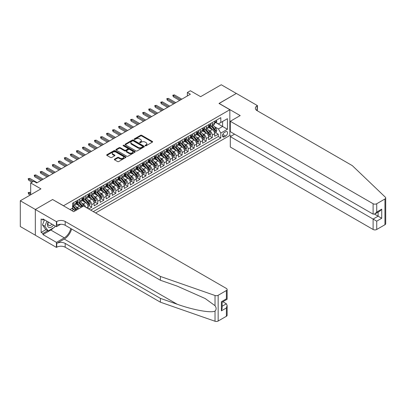 <?xml version="1.0" encoding="UTF-8"?>
<svg xmlns="http://www.w3.org/2000/svg" width="406" height="406" viewBox="0 0 406 406"><rect width="100%" height="100%" fill="white"/><g stroke="black" fill="none" stroke-linecap="round" stroke-linejoin="round"><path stroke-width="0.61" d="M145.262 145.769A0.584 0.34 0 0 0 146.089 145.769L152.372 142.141A0.837 0.482 0 0 0 152.62 141.795A0.837 0.482 0 0 0 152.372 141.455L141.73 135.31A0.837 0.482 0 0 0 140.547 135.31L134.259 138.938A0.584 0.34 0 0 0 135.086 139.415L135.903 138.943A2.675 1.548 0 0 1 139.689 138.943L140.572 139.456A2.675 1.548 0 0 1 141.359 140.552A2.675 1.548 0 0 1 140.572 141.643L139.76 142.115A0.584 0.34 0 0 0 140.588 142.592L141.405 142.12A2.675 1.548 0 0 1 145.186 142.12L146.074 142.633A2.675 1.548 0 0 1 146.86 143.724A2.675 1.548 0 0 1 146.074 144.82L145.262 145.287A0.584 0.34 0 0 0 145.262 145.769L145.262 145.287M114.578 159.147A0.837 0.482 0 0 0 114.335 159.487A0.837 0.482 0 0 0 114.578 159.827L117.567 161.552A0.837 0.482 0 0 0 118.75 161.552L125.728 157.523A0.837 0.482 0 0 0 125.972 157.183A0.837 0.482 0 0 0 125.728 156.838L115.081 150.692A0.837 0.482 0 0 0 113.898 150.692L106.92 154.722A0.837 0.482 0 0 0 106.676 155.062A0.837 0.482 0 0 0 106.92 155.407L110.528 157.487A0.837 0.482 0 0 0 111.711 157.487L114.695 155.762A0.837 0.482 0 0 0 114.944 155.422A0.837 0.482 0 0 0 114.695 155.082L112.909 154.047A2.238 1.294 0 0 1 112.254 153.133A2.238 1.294 0 0 1 113.634 151.94A2.238 1.294 0 0 1 116.07 152.22L123.084 156.269A2.238 1.294 0 0 1 123.739 157.183A2.238 1.294 0 0 1 122.358 158.376A2.238 1.294 0 0 1 119.917 158.096L118.75 157.421A0.837 0.482 0 0 0 117.567 157.421L114.578 159.147L114.578 159.827M52.689 199.574L63.534 205.735L229.847 109.716L219.001 103.454L236.322 93.451L221.26 84.752L200.62 96.669L190.378 90.756L187.364 92.492L190.378 94.233L36.723 182.949L33.708 181.208L30.694 182.949L30.694 194.773M52.689 199.473L35.363 209.476L20.3 200.777L40.94 188.861L30.694 182.949M135.959 150.93A0.837 0.482 0 0 0 137.142 150.93L144.125 146.901A0.837 0.482 0 0 0 144.369 146.561A0.837 0.482 0 0 0 144.125 146.221L133.478 140.075A0.837 0.482 0 0 0 132.295 140.075L125.317 144.105A0.837 0.482 0 0 0 125.068 144.445A0.837 0.482 0 0 0 125.317 144.785L135.959 150.93M123.51 145.891A0.584 0.34 0 0 1 124.104 145.977L134.914 152.22L127.946 156.244A0.837 0.482 0 0 1 126.763 156.244L116.116 150.093L119.105 148.383L119.105 147.688L116.116 149.413A0.837 0.482 0 0 0 115.872 149.753A0.837 0.482 0 0 0 116.116 150.093L116.116 149.413M119.105 148.383A0.837 0.482 0 0 1 120.288 148.383L120.288 147.688A0.837 0.482 0 0 0 119.105 147.688M120.288 147.688L124.606 150.179A0.837 0.482 0 0 0 125.789 150.179L127.768 149.038A0.837 0.482 0 0 0 128.012 148.697A0.837 0.482 0 0 0 127.768 148.352L123.272 145.759A0.584 0.34 0 0 1 124.104 145.282L134.924 151.529A0.837 0.482 0 0 1 135.173 151.869A0.837 0.482 0 0 1 134.924 152.214L134.924 151.529M35.332 235.201L20.3 226.523L20.3 200.777M88.721 208.968L91.736 207.233L88.995 205.649M87.813 199.64L89.325 200.518A3.41 1.969 60 0 1 91.736 204.69L94.146 203.299L94.146 205.837L97.76 203.751L95.019 202.168M93.837 196.164L95.349 197.037A3.41 1.969 60 0 1 97.76 201.214L100.17 199.818L100.17 202.361L103.789 200.275L101.043 198.691M99.866 192.683L101.378 193.555A3.41 1.969 60 0 1 103.789 197.732L106.199 196.342L106.199 198.879L109.813 196.793L107.072 195.21M105.89 189.206L107.402 190.079A3.41 1.969 60 0 1 109.813 194.256L112.223 192.86L112.223 195.403L115.837 193.317L113.096 191.733M111.914 185.725L113.426 186.598A3.41 1.969 60 0 1 115.837 190.774L118.247 189.384L118.247 191.921L121.866 189.835L119.125 188.252M117.943 182.248L119.455 183.121A3.41 1.969 60 0 1 121.866 187.298L124.277 185.902L124.277 188.445L127.89 186.359L125.149 184.776M123.967 178.767L125.479 179.64A3.41 1.969 60 0 1 127.89 183.816L130.301 182.426L130.301 184.963L133.914 182.878L131.174 181.294M129.991 175.29L131.508 176.163A3.41 1.969 60 0 1 133.914 180.34L136.325 178.945L136.325 181.487L139.943 179.396L137.203 177.818M136.02 171.809L137.532 172.682A3.41 1.969 60 0 1 139.943 176.859L142.354 175.468L142.354 178.006L145.967 175.92L143.227 174.336M142.044 168.333L143.557 169.206A3.41 1.969 60 0 1 145.967 173.382L148.378 171.987L148.378 174.529L151.996 172.438L149.251 170.86M148.068 164.851L149.586 165.724A3.41 1.969 60 0 1 151.996 169.901L154.402 168.51L154.402 171.048L158.02 168.962L155.28 167.379M154.097 161.375L155.61 162.248A3.41 1.969 60 0 1 158.02 166.424L160.431 165.029L160.431 167.571L164.044 165.481L161.304 163.902M160.121 157.893L161.634 158.766A3.41 1.969 60 0 1 164.044 162.943L166.455 161.552L166.455 164.09L170.073 162.004L167.328 160.421M166.15 154.417L167.663 155.29A3.41 1.969 60 0 1 170.073 159.467L172.484 158.071L172.484 160.614L176.097 158.523L173.357 156.944M172.174 150.936L173.687 151.808A3.41 1.969 60 0 1 176.097 155.985L178.508 154.595L178.508 157.132L182.121 155.046L179.381 153.463M178.198 147.459L179.711 148.332A3.41 1.969 60 0 1 182.121 152.504L184.532 151.113L184.532 153.656L188.151 151.565L185.405 149.981M184.228 143.978L185.74 144.851A3.41 1.969 60 0 1 188.151 149.027L190.561 147.637L190.561 150.174L194.175 148.088L191.434 146.505M190.252 140.501L191.764 141.374A3.41 1.969 60 0 1 194.175 145.546L196.585 144.155L196.585 146.698L200.199 144.607L197.458 143.024M196.276 137.02L197.788 137.893A3.41 1.969 60 0 1 200.199 142.07L202.609 140.679L202.609 143.216L206.228 141.131L203.482 139.547M202.305 133.544L203.817 134.416A3.41 1.969 60 0 1 206.228 138.588L208.638 137.198L208.638 139.74L212.252 137.649L212.252 135.112A3.41 1.969 -120 0 0 209.841 130.935L208.329 130.062M209.511 136.066L212.252 137.649M75.069 210.902A3.41 1.969 -120 0 0 73.659 209.562L71.852 208.517M81.093 207.425A3.41 1.969 -120 0 0 79.683 206.081L75.958 203.929M78.683 208.816A3.41 1.969 60 0 0 77.272 207.476L75.76 206.598M88.122 208.623L88.122 206.776A3.41 1.969 -120 0 0 85.712 202.604L81.982 200.452M85.57 207.146A3.41 1.969 60 0 0 83.301 203.995L81.789 203.122M94.146 203.299A3.41 1.969 -120 0 0 91.736 199.123L88.011 196.971M100.17 199.818A3.41 1.969 -120 0 0 97.76 195.646L94.035 193.495M106.199 196.342A3.41 1.969 -120 0 0 103.789 192.165L100.059 190.013M112.223 192.86A3.41 1.969 -120 0 0 109.813 188.688L106.088 186.537M118.247 189.384A3.41 1.969 -120 0 0 115.837 185.207L112.112 183.055M124.277 185.902A3.41 1.969 -120 0 0 121.866 181.731L118.136 179.579M130.301 182.426A3.41 1.969 -120 0 0 127.89 178.249L124.165 176.097M136.325 178.945A3.41 1.969 -120 0 0 133.914 174.773L130.189 172.621M142.354 175.468A3.41 1.969 -120 0 0 139.943 171.291L136.218 169.14M148.378 171.987A3.41 1.969 -120 0 0 145.967 167.815L142.242 165.663M154.402 168.51A3.41 1.969 -120 0 0 151.996 164.334L148.266 162.182M160.431 165.029A3.41 1.969 -120 0 0 158.02 160.857L154.295 158.705M166.455 161.552A3.41 1.969 -120 0 0 164.044 157.376L160.319 155.224M172.484 158.071A3.41 1.969 -120 0 0 170.073 153.899L166.343 151.748M178.508 154.595A3.41 1.969 -120 0 0 176.097 150.418L172.372 148.266M184.532 151.113A3.41 1.969 -120 0 0 182.121 146.942L178.396 144.79M190.561 147.637A3.41 1.969 -120 0 0 188.151 143.46L184.42 141.308M196.585 144.155A3.41 1.969 -120 0 0 194.175 139.984L190.45 137.832M202.609 140.679A3.41 1.969 -120 0 0 200.199 136.502L196.474 134.35M208.638 137.198A3.41 1.969 -120 0 0 206.228 133.026L202.498 130.874M225.69 131.737L224.366 132.503A2.644 1.528 120 0 0 222.64 134.833A2.644 1.528 120 0 0 223.041 136.949A2.644 1.528 120 0 0 224.366 136.817L225.69 136.051A2.644 1.528 120 0 0 227.416 133.721A2.644 1.528 120 0 0 227.01 131.605A2.644 1.528 120 0 0 225.69 131.737M95.623 212.952L229.847 135.462L229.847 109.716M93.273 211.597L220.808 137.964L220.808 133.092L218.398 128.92L214.353 126.586M70.015 209.577L72.572 208.1L72.572 203.228L220.808 117.649L220.808 122.516L227.436 118.689L227.436 129.265L220.808 133.092M77.241 202.447L77.272 202.462A3.41 1.969 60 0 0 78.977 202.635L81.388 201.239A3.41 1.969 -120 0 0 82.093 199.681L82.093 197.732M83.271 198.965L83.301 198.986A3.41 1.969 60 0 0 85.006 199.153L87.417 197.763A3.41 1.969 -120 0 0 88.122 196.2L88.122 194.256M89.295 195.489L89.325 195.504A3.41 1.969 60 0 0 91.03 195.677L93.441 194.281A3.41 1.969 -120 0 0 94.146 192.723L94.146 190.774M95.319 192.008L95.349 192.028A3.41 1.969 60 0 0 97.054 192.195L99.465 190.805A3.41 1.969 -120 0 0 100.17 189.242L100.17 187.298M101.348 188.531L101.378 188.546A3.41 1.969 60 0 0 103.083 188.719L105.494 187.323A3.41 1.969 -120 0 0 106.199 185.765L106.199 183.816M107.372 185.05L107.402 185.07A3.41 1.969 60 0 0 109.107 185.237L111.518 183.847A3.41 1.969 -120 0 0 112.223 182.284L112.223 180.34M113.396 181.573L113.426 181.589A3.41 1.969 60 0 0 115.131 181.761L117.542 180.365A3.41 1.969 -120 0 0 118.247 178.807L118.247 176.859M119.425 178.092L119.455 178.112A3.41 1.969 60 0 0 121.161 178.28L123.571 176.889A3.41 1.969 -120 0 0 124.277 175.326L124.277 173.377M125.449 174.616L125.479 174.631A3.41 1.969 60 0 0 127.185 174.803L129.595 173.408A3.41 1.969 -120 0 0 130.301 171.85L130.301 169.901M131.473 171.134L131.508 171.154A3.41 1.969 60 0 0 133.209 171.322L135.619 169.931A3.41 1.969 -120 0 0 136.325 168.368L136.325 166.419M137.502 167.658L137.532 167.673A3.41 1.969 60 0 0 139.238 167.845L141.648 166.45A3.41 1.969 -120 0 0 142.354 164.892L142.354 162.943M143.526 164.176L143.557 164.197A3.41 1.969 60 0 0 145.262 164.364L147.672 162.973A3.41 1.969 -120 0 0 148.378 161.41L148.378 159.462M149.55 160.7L149.586 160.715A3.41 1.969 60 0 0 151.286 160.888L153.696 159.492A3.41 1.969 -120 0 0 154.402 157.934L154.402 155.985M155.579 157.218L155.61 157.239A3.41 1.969 60 0 0 157.315 157.406L159.725 156.016A3.41 1.969 -120 0 0 160.431 154.453L160.431 152.504M161.603 153.742L161.634 153.757A3.41 1.969 60 0 0 163.339 153.93L165.749 152.534A3.41 1.969 -120 0 0 166.455 150.976L166.455 149.027M167.627 150.261L167.663 150.281A3.41 1.969 60 0 0 169.363 150.448L171.774 149.058A3.41 1.969 -120 0 0 172.484 147.495L172.484 145.546M173.656 146.784L173.687 146.799A3.41 1.969 60 0 0 175.392 146.967L177.803 145.576A3.41 1.969 -120 0 0 178.508 144.018L178.508 142.07M179.68 143.303L179.711 143.323A3.41 1.969 60 0 0 181.416 143.491L183.827 142.1A3.41 1.969 -120 0 0 184.532 140.537L184.532 138.588M185.704 139.826L185.74 139.842A3.41 1.969 60 0 0 187.445 140.009L189.851 138.619A3.41 1.969 -120 0 0 190.561 137.061L190.561 135.112M191.733 136.345L191.764 136.365A3.41 1.969 60 0 0 193.469 136.533L195.88 135.142A3.41 1.969 -120 0 0 196.585 133.579L196.585 131.63M197.758 132.869L197.788 132.884A3.41 1.969 60 0 0 199.493 133.051L201.904 131.661A3.41 1.969 -120 0 0 202.609 130.103L202.609 128.154M203.787 129.387L203.817 129.407A3.41 1.969 60 0 0 205.522 129.575L207.928 128.184A3.41 1.969 -120 0 0 208.638 126.621L208.638 124.672M90.741 210.135L218.276 136.502L218.276 134.173L214.662 136.259L214.662 133.721A3.41 1.969 -120 0 0 212.252 129.544L208.527 127.393M209.811 125.911L209.841 125.926A3.41 1.969 -120 0 0 211.546 126.093A3.41 1.969 -120 0 0 212.252 124.535L212.252 122.587M211.546 126.093L213.957 124.703A3.41 1.969 -120 0 0 214.662 123.145L214.662 121.196M73.659 202.604L73.659 204.553A3.41 1.969 60 0 1 72.953 206.111A3.41 1.969 60 0 1 72.572 206.248M72.953 206.111L75.364 204.72A3.41 1.969 -120 0 0 76.069 203.157L76.069 201.214M79.683 199.123L79.683 201.071A3.41 1.969 60 0 1 78.977 202.635M85.712 195.646L85.712 197.595A3.41 1.969 60 0 1 85.006 199.153M91.736 192.165L91.736 194.114A3.41 1.969 60 0 1 91.03 195.677M97.76 188.688L97.76 190.637A3.41 1.969 60 0 1 97.054 192.195M103.789 185.207L103.789 187.156A3.41 1.969 60 0 1 103.083 188.719M109.813 181.731L109.813 183.679A3.41 1.969 60 0 1 109.107 185.237M115.837 178.249L115.837 180.198A3.41 1.969 60 0 1 115.131 181.761M121.866 174.773L121.866 176.722A3.41 1.969 60 0 1 121.161 178.28M127.89 171.291L127.89 173.24A3.41 1.969 60 0 1 127.185 174.803M133.914 167.815L133.914 169.764A3.41 1.969 60 0 1 133.209 171.322M139.943 164.334L139.943 166.282A3.41 1.969 60 0 1 139.238 167.845M145.967 160.857L145.967 162.806A3.41 1.969 60 0 1 145.262 164.364M151.996 157.376L151.996 159.325A3.41 1.969 60 0 1 151.286 160.888M158.02 153.899L158.02 155.848A3.41 1.969 60 0 1 157.315 157.406M164.044 150.418L164.044 152.367A3.41 1.969 60 0 1 163.339 153.93M170.073 146.942L170.073 148.89A3.41 1.969 60 0 1 169.363 150.448M176.097 143.46L176.097 145.409A3.41 1.969 60 0 1 175.392 146.967M182.121 139.984L182.121 141.933A3.41 1.969 60 0 1 181.416 143.491M188.151 136.502L188.151 138.451A3.41 1.969 60 0 1 187.445 140.009M194.175 133.026L194.175 134.97A3.41 1.969 60 0 1 193.469 136.533M200.199 129.544L200.199 131.493A3.41 1.969 60 0 1 199.493 133.051M206.228 126.068L206.228 128.012A3.41 1.969 60 0 1 205.522 129.575M206.228 138.588L206.228 141.131M200.199 142.07L200.199 144.607M194.175 145.546L194.175 148.088M188.151 149.027L188.151 151.565M182.121 152.504L182.121 155.046M176.097 155.985L176.097 158.523M170.073 159.467L170.073 162.004M164.044 162.943L164.044 165.481M158.02 166.424L158.02 168.962M151.996 169.901L151.996 172.438M145.967 173.382L145.967 175.92M139.943 176.859L139.943 179.396M133.914 180.34L133.914 182.878M127.89 183.816L127.89 186.359M121.866 187.298L121.866 189.835M115.837 190.774L115.837 193.317M109.813 194.256L109.813 196.793M103.789 197.732L103.789 200.275M97.76 201.214L97.76 203.751M91.736 204.69L91.736 207.233M218.398 128.92L222.615 126.484L222.615 121.475L227.436 118.689M215.713 122.5L227.436 129.265M215.835 122.429L218.398 123.911L220.808 122.516M187.364 92.492L187.364 95.973M215.535 132.589L218.276 134.173M218.276 136.502L220.808 137.964M145.495 145.85L146.074 145.515A2.675 1.548 0 0 0 146.86 144.424L146.86 143.724M141.359 140.552L141.359 141.247A2.675 1.548 0 0 1 140.572 142.339L139.994 142.673M152.362 142.146L141.73 136.005A0.837 0.482 0 0 0 140.547 136.005L134.493 139.497M144.11 146.911L133.478 140.77A0.837 0.482 0 0 0 132.295 140.77L125.327 144.79L125.317 144.105M142.643 146.799A0.584 0.34 0 0 0 142.643 146.322L133.3 140.928A0.584 0.34 0 0 0 132.473 140.928L131.615 141.42A2.675 1.548 0 0 0 130.828 142.516A2.675 1.548 0 0 0 131.615 143.607L137.999 147.297A2.675 1.548 0 0 0 141.785 147.297L142.643 146.799L142.643 147.495A0.584 0.34 0 0 0 142.816 147.256L142.816 146.561M130.828 142.516L130.828 143.211A2.675 1.548 0 0 0 131.615 144.303L131.615 143.607M142.643 147.495L141.785 147.992A2.675 1.548 0 0 1 137.999 147.992L131.615 144.303M120.288 148.383L124.606 150.875A0.837 0.482 0 0 0 125.789 150.875L127.768 149.733A0.837 0.482 0 0 0 128.012 149.393L128.012 148.697M129.083 152.768A2.238 1.294 0 0 0 131.524 153.047A2.238 1.294 0 0 0 132.904 151.854A2.238 1.294 0 0 0 132.249 150.941L129.778 149.515A0.837 0.482 0 0 0 128.595 149.515L126.616 150.656A0.837 0.482 0 0 0 126.373 151.002A0.837 0.482 0 0 0 126.616 151.342L129.083 152.768L129.083 153.463A2.238 1.294 0 0 0 131.524 153.742A2.238 1.294 0 0 0 132.904 152.549L132.904 151.854M126.373 151.002L126.373 151.697A0.837 0.482 0 0 0 126.616 152.037L126.616 151.342M129.083 153.463L126.616 152.037M123.739 157.183L123.739 157.878A2.238 1.294 0 0 1 122.358 159.071A2.238 1.294 0 0 1 119.917 158.792L118.75 158.117A0.837 0.482 0 0 0 117.567 158.117L114.588 159.832M112.254 153.133L112.254 153.828A2.238 1.294 0 0 0 112.909 154.742L112.909 154.047M114.685 155.772L112.909 154.742M125.718 157.528L115.081 151.387A0.837 0.482 0 0 0 113.898 151.387L106.93 155.412M214.612 133.122L216.17 132.224L216.768 130.483A2.258 1.304 -120 0 0 215.89 128.362L213.14 125.175M212.587 129.768L209.44 126.124M210.795 128.702L208.968 126.591A5.41 3.126 -120 0 0 208.801 126.403M211.237 126.22L214.023 129.443A2.258 1.304 60 0 1 214.83 130.996C215.17 131.453 215.408 131.311 215.55 130.58A2.258 1.304 -120 0 0 214.749 129.027L211.993 125.84M211.404 126.164L214.393 129.631A1.152 0.665 60 0 1 214.683 130.082L215.55 130.58M214.83 130.996L214.992 131.265M216.261 120.272L216.768 121.161A2.258 1.304 60 0 1 216.302 122.16L215.16 122.82A2.258 1.304 -120 0 0 215.55 122.302L215.505 122.099M214.738 122.927L214.749 122.927A2.258 1.304 -120 0 0 215.16 122.82M215.261 122.13L215.55 122.302L214.83 122.719A2.258 1.304 60 0 1 214.662 123.038M180.736 99.8L173.326 95.522L173.326 96.775L172.783 95.207L173.326 95.522L174.407 94.892L181.822 99.176M173.326 96.775L179.65 100.424M172.783 95.207L174.407 94.892M48.136 221.925A5.537 3.197 120 0 0 49.436 227.604A5.537 3.197 120 0 0 53.567 225.061M48.319 222.031A3.791 2.187 120 0 0 48.786 225.426A3.791 2.187 120 0 0 49.339 225.599A3.791 2.187 120 0 0 51.953 224.132M55.12 225.959L54.648 227.182L48.141 230.938L45.731 229.547L42.478 224.919L44.462 219.803M48.141 230.938L44.888 226.309L46.873 221.199M42.478 224.919L44.888 226.309M234.577 134.153L230.298 136.624L230.298 147.028L373.109 229.476L373.109 219.078L378.113 216.19L378.113 212.115M230.298 136.624L376.727 221.163L376.727 229.476L384.949 224.731L384.949 198.986A2.558 1.477 0 0 0 385.7 197.94A2.558 1.477 0 0 0 385.33 197.179L352.322 165.638L257.115 110.671A5.963 3.446 180 0 1 255.369 108.235A5.963 3.446 180 0 1 257.115 105.799L257.445 105.611L236.353 93.431L219.093 103.505M219.093 103.398L240.179 115.578L230.298 121.282L373.109 203.736A2.558 1.477 0 0 0 376.727 203.736L384.949 198.986M257.445 105.611L257.267 110.757M229.847 135.355L231.171 136.122M230.298 121.282L230.298 131.686L373.109 214.135L373.109 203.736M385.7 197.94L385.7 223.686A2.558 1.477 180 0 1 384.949 224.731M376.727 229.476A2.558 1.477 180 0 1 373.109 229.476M256.364 110.143A5.963 3.446 180 0 1 257.115 109.61L257.115 105.799M374.555 214.135L381.726 218.276L376.727 221.163M376.727 203.736L376.727 212.049L374.921 213.957L373.109 214.135M376.727 212.049L381.726 209.161L379.92 211.069L374.921 213.957M226.381 316.279L226.381 307.961L227.132 305.444L227.132 315.234A2.558 1.477 180 0 1 226.381 316.279L218.159 321.029A2.558 1.477 180 0 1 215.028 321.247L160.4 302.191L160.4 298.38L65.193 243.412A5.963 3.446 -0 0 0 56.754 243.412L64.29 239.063A11.099 6.41 120 0 0 71.623 228.999M160.4 298.38L177.148 304.221C193.16 309.991 211.044 313.224 215.028 311.067C216.479 309.58 216.479 307.784 215.028 305.682L205.197 298.537L177.148 286.098L160.4 280.252L65.193 225.284A5.963 3.446 -0 0 0 56.754 225.284L56.754 221.478L56.424 221.666L35.332 209.491L52.597 199.524L73.689 211.699L83.57 205.994L226.381 288.448A2.558 1.477 -0 0 1 227.132 289.488A2.558 1.477 -0 0 1 226.381 290.534L218.159 295.284L218.159 321.029M160.4 302.191L65.193 247.224A5.963 3.446 -0 0 0 56.754 247.224L56.424 247.411L35.332 235.236L35.332 209.491M160.4 280.252L160.4 276.445L65.193 221.478A5.963 3.446 -0 0 0 56.754 221.478M215.028 305.682L215.028 295.502L160.4 276.445M53.45 227.873A9.587 5.537 -60 0 1 50.791 230.035L42.924 234.577L42.924 233.46L47.72 230.694M43.889 219.479L42.924 220.032L41.118 218.991L41.118 232.42L42.924 233.46M42.924 220.032L42.924 218.92L56.424 226.71L56.424 221.666M56.424 247.411L56.424 242.367L64.29 237.83A9.587 5.537 120 0 0 70.781 228.512M42.924 234.577L56.424 242.367M222.853 301.749L226.381 303.789L227.132 305.444M60.631 224.285L56.424 226.71M215.028 295.502A2.558 1.477 -0 0 0 218.159 295.284M41.118 232.42L45.908 229.654M226.381 307.961L221.382 310.849L222.128 308.332L222.128 302.171L227.132 299.283L227.132 289.488M221.382 310.849L221.382 301.734C222.356 302.297 222.356 302.297 221.382 301.734L226.381 298.846C227.36 299.41 227.36 299.41 226.381 298.846L226.381 290.534M208.588 136.604L210.141 135.7L210.744 133.965A2.258 1.304 -120 0 0 209.866 131.843L207.111 128.656M206.563 133.244L203.416 129.6M204.771 132.183L202.944 130.067A5.41 3.126 -120 0 0 202.777 129.879M205.213 129.697L207.999 132.919A2.258 1.304 60 0 1 208.801 134.477C209.141 134.929 209.384 134.792 209.526 134.061A2.258 1.304 -120 0 0 208.72 132.503L205.969 129.316M205.375 129.646L208.369 133.107A1.152 0.665 60 0 1 208.659 133.559L209.526 134.061M208.801 134.477L208.968 134.746M202.558 140.08L204.116 139.182L204.72 137.441A2.258 1.304 -120 0 0 203.837 135.32L201.087 132.133M200.534 136.726L197.387 133.082M198.742 135.665L196.92 133.549A5.41 3.126 -120 0 0 196.753 133.361M199.189 133.178L201.97 136.401A2.258 1.304 60 0 1 202.777 137.954C203.117 138.41 203.355 138.268 203.502 137.538A2.258 1.304 -120 0 0 202.695 135.985L199.94 132.798M199.351 133.122L202.345 136.589A1.152 0.665 60 0 1 202.635 137.04L203.502 137.538M202.777 137.954L202.939 138.223M196.534 143.562L198.092 142.658L198.691 140.923A2.258 1.304 -120 0 0 197.813 138.801L195.063 135.614M194.51 140.202L191.363 136.558M192.718 139.141L190.891 137.025A5.41 3.126 -120 0 0 190.724 136.837M193.16 136.655L195.946 139.877A2.258 1.304 60 0 1 196.753 141.435C197.093 141.887 197.331 141.75 197.473 141.019A2.258 1.304 -120 0 0 196.671 139.461L193.916 136.274M193.327 136.604L196.316 140.065A1.152 0.665 60 0 1 196.605 140.517L197.473 141.019M196.753 141.435L196.915 141.704M190.51 147.038L192.063 146.14L192.667 144.399A2.258 1.304 -120 0 0 191.789 142.278L189.034 139.091M188.485 143.683L185.339 140.04M186.694 142.623L184.867 140.506A5.41 3.126 -120 0 0 184.7 140.319M187.136 140.136L189.922 143.359A2.258 1.304 60 0 1 190.724 144.912C191.064 145.368 191.307 145.231 191.449 144.495A2.258 1.304 -120 0 0 190.642 142.942L187.892 139.755M187.298 140.08L190.292 143.546A1.152 0.665 60 0 1 190.581 143.998L191.449 144.495M190.724 144.912L190.891 145.181M210.232 123.754L210.744 124.637A2.258 1.304 60 0 1 210.278 125.637L209.131 126.302A2.258 1.304 -120 0 0 209.526 125.779L209.481 125.581M208.709 126.403L208.72 126.403A2.258 1.304 -120 0 0 209.131 126.302M209.232 125.611L209.526 125.779L208.801 126.195A2.258 1.304 60 0 1 208.638 126.52M174.712 103.276L167.297 98.998L167.297 100.252L166.759 98.688L167.297 98.998L168.383 98.374L175.798 102.652M167.297 100.252L173.626 103.906M166.759 98.688L168.383 98.374M204.208 127.23L204.72 128.118A2.258 1.304 60 0 1 204.254 129.118L203.107 129.778A2.258 1.304 -120 0 0 203.502 129.26L203.452 129.057M202.685 129.884L202.695 129.884A2.258 1.304 -120 0 0 203.107 129.778M203.208 129.088L203.502 129.26L202.777 129.676A2.258 1.304 60 0 1 202.609 129.996M168.683 106.758L161.273 102.479L161.273 103.733L160.73 102.165L161.273 102.479L162.359 101.85L169.769 106.133M161.273 103.733L167.602 107.382M160.73 102.165L162.359 101.85M198.184 130.712L198.691 131.6A2.258 1.304 60 0 1 198.224 132.595L197.083 133.259A2.258 1.304 -120 0 0 197.473 132.737L197.428 132.539M196.661 133.361L196.671 133.361A2.258 1.304 -120 0 0 197.083 133.259M197.184 132.569L197.473 132.737L196.753 133.153A2.258 1.304 60 0 1 196.585 133.478M162.659 110.234L155.249 105.956L155.249 107.209L154.706 105.646L155.249 105.956L156.33 105.332L163.745 109.61M155.249 107.209L161.573 110.863M154.706 105.646L156.33 105.332M192.155 134.188L192.667 135.076A2.258 1.304 60 0 1 192.2 136.076L191.053 136.736A2.258 1.304 -120 0 0 191.449 136.218L191.399 136.015M190.632 136.842L190.642 136.842A2.258 1.304 -120 0 0 191.053 136.736M191.155 136.046L191.449 136.218L190.724 136.634A2.258 1.304 60 0 1 190.561 136.954M156.635 113.716L149.22 109.437L149.22 110.691L148.677 109.123L149.22 109.437L150.306 108.808L157.716 113.091M149.22 110.691L155.549 114.34M148.677 109.123L150.306 108.808M184.481 150.519L186.039 149.621L186.643 147.88A2.258 1.304 -120 0 0 185.76 145.759L183.01 142.572M182.456 147.16L179.31 143.516M180.665 146.099L178.843 143.983A5.41 3.126 -120 0 0 178.676 143.795M181.112 143.612L183.893 146.835A2.258 1.304 60 0 1 184.7 148.393C185.04 148.845 185.278 148.708 185.425 147.977A2.258 1.304 -120 0 0 184.618 146.419L181.863 143.232M181.274 143.562L184.268 147.023A1.152 0.665 60 0 1 184.557 147.474L185.425 147.977M184.7 148.393L184.862 148.662M186.131 137.67L186.643 138.558A2.258 1.304 60 0 1 186.176 139.552L185.029 140.217A2.258 1.304 -120 0 0 185.425 139.694L185.375 139.497M184.608 140.324L184.618 140.319A2.258 1.304 -120 0 0 185.029 140.217M185.131 139.527L185.425 139.694L184.7 140.111A2.258 1.304 60 0 1 184.532 140.435M150.606 117.197L143.196 112.914L143.196 114.167L142.653 112.604L143.196 112.914L144.282 112.289L151.692 116.568M143.196 114.167L149.525 117.821M142.653 112.604L144.282 112.289M178.457 153.996L180.015 153.098L180.614 151.357A2.258 1.304 -120 0 0 179.736 149.235L176.986 146.048M176.432 150.641L173.286 146.997M174.641 149.581L172.814 147.464A5.41 3.126 -120 0 0 172.646 147.276M175.082 147.094L177.869 150.316A2.258 1.304 60 0 1 178.676 151.869C179.016 152.326 179.254 152.189 179.396 151.453A2.258 1.304 -120 0 0 178.594 149.9L175.839 146.713M175.25 147.038L178.239 150.504A1.152 0.665 60 0 1 178.528 150.956L179.396 151.453M178.676 151.869L178.838 152.138M180.102 141.146L180.614 142.034A2.258 1.304 60 0 1 180.147 143.034L179.005 143.694A2.258 1.304 -120 0 0 179.396 143.176L179.35 142.973M178.584 143.8L178.594 143.8A2.258 1.304 -120 0 0 179.005 143.694M179.107 143.003L179.396 143.176L178.676 143.592A2.258 1.304 60 0 1 178.508 143.912M144.582 120.673L137.172 116.395L137.172 117.649L136.629 116.08L137.172 116.395L138.253 115.766L145.668 120.049M137.172 117.649L143.496 121.298M136.629 116.08L138.253 115.766M172.433 157.477L173.986 156.579L174.59 154.838A2.258 1.304 -120 0 0 173.712 152.717L170.956 149.53M170.408 154.118L167.262 150.474M168.617 153.057L166.79 150.941A5.41 3.126 -120 0 0 166.622 150.753M169.058 150.57L171.845 153.793A2.258 1.304 60 0 1 172.646 155.351C172.986 155.802 173.23 155.665 173.372 154.935A2.258 1.304 -120 0 0 172.565 153.377L169.815 150.19M169.221 150.519L172.215 153.981A1.152 0.665 60 0 1 172.504 154.432L173.372 154.935M172.646 155.351L172.814 155.62M174.078 144.627L174.59 145.515A2.258 1.304 60 0 1 174.123 146.51L172.976 147.175A2.258 1.304 -120 0 0 173.372 146.652L173.321 146.454M172.555 147.282L172.565 147.282A2.258 1.304 -120 0 0 172.976 147.175M173.078 146.485L173.372 146.652L172.646 147.068A2.258 1.304 60 0 1 172.484 147.393M138.558 124.155L131.143 119.871L131.143 121.125L130.6 119.562L131.143 119.871L132.229 119.247L139.639 123.525M131.143 121.125L137.472 124.779M130.6 119.562L132.229 119.247M166.404 160.954L167.962 160.055L168.566 158.315A2.258 1.304 -120 0 0 167.683 156.193L164.932 153.006M164.379 157.599L161.233 153.955M162.588 156.538L160.766 154.422A5.41 3.126 -120 0 0 160.593 154.234M163.034 154.052L165.815 157.274A2.258 1.304 60 0 1 166.622 158.827C166.962 159.284 167.201 159.147 167.343 158.411A2.258 1.304 -120 0 0 166.541 156.858L163.785 153.671M163.197 153.996L166.186 157.462A1.152 0.665 60 0 1 166.48 157.914L167.343 158.411M166.622 158.827L166.785 159.096M168.054 148.104L168.566 148.992A2.258 1.304 60 0 1 168.099 149.992L166.952 150.651A2.258 1.304 -120 0 0 167.343 150.134L167.297 149.931M166.531 150.758L166.541 150.758A2.258 1.304 -120 0 0 166.952 150.651M167.054 149.966L167.343 150.134L166.622 150.55A2.258 1.304 60 0 1 166.455 150.87M132.529 127.631L125.119 123.353L125.119 124.606L124.576 123.038L125.119 123.353L126.205 122.724L133.615 127.007M125.119 124.606L131.448 128.255M124.576 123.038L126.205 122.724M160.38 164.435L161.938 163.537L162.537 161.796A2.258 1.304 -120 0 0 161.659 159.675L158.908 156.488M158.355 161.075L155.209 157.432M156.564 160.015L154.737 157.898A5.41 3.126 -120 0 0 154.569 157.711M157.005 157.528L159.791 160.751A2.258 1.304 60 0 1 160.598 162.309C160.933 162.76 161.177 162.623 161.319 161.892A2.258 1.304 -120 0 0 160.512 160.334L157.761 157.147M157.173 157.477L160.162 160.938A1.152 0.665 60 0 1 160.451 161.39L161.319 161.892M160.598 162.309L160.761 162.578M162.024 151.585L162.537 152.473A2.258 1.304 60 0 1 162.07 153.468L160.928 154.133A2.258 1.304 -120 0 0 161.319 153.61L161.273 153.412M160.507 154.239L160.512 154.239A2.258 1.304 -120 0 0 160.928 154.133M161.03 153.443L161.319 153.61L160.598 154.026A2.258 1.304 60 0 1 160.431 154.351M126.505 131.113L119.095 126.829L119.095 128.083L118.552 126.52L119.095 126.829L120.176 126.205L127.591 130.483M119.095 128.083L125.418 131.737M118.552 126.52L120.176 126.205M154.351 167.911L155.909 167.013L156.513 165.272A2.258 1.304 -120 0 0 155.635 163.151L152.879 159.964M152.331 164.557L149.18 160.913M150.54 163.496L148.713 161.38A5.41 3.126 -120 0 0 148.545 161.192M150.981 161.009L153.767 164.232A2.258 1.304 60 0 1 154.569 165.79C154.909 166.242 155.153 166.105 155.295 165.369A2.258 1.304 -120 0 0 154.488 163.816L151.737 160.629M151.144 160.954L154.138 164.42A1.152 0.665 60 0 1 154.427 164.872L155.295 165.369M154.569 165.79L154.737 166.054M156 155.062L156.513 155.95A2.258 1.304 60 0 1 156.046 156.949L154.899 157.609A2.258 1.304 -120 0 0 155.295 157.092L155.244 156.889M154.478 157.716L154.488 157.716A2.258 1.304 -120 0 0 154.899 157.609M155.001 156.924L155.295 157.092L154.569 157.508A2.258 1.304 60 0 1 154.402 157.827M120.48 134.589L113.066 130.311L113.066 131.564L112.523 129.996L113.066 130.311L114.152 129.687L121.561 133.965M113.066 131.564L119.394 135.213M112.523 129.996L114.152 129.687M148.327 171.393L149.885 170.495L150.489 168.754A2.258 1.304 -120 0 0 149.606 166.633L146.855 163.445M146.302 168.033L143.156 164.389M144.511 166.973L142.684 164.856A5.41 3.126 -120 0 0 142.516 164.669M144.957 164.486L147.738 167.708A2.258 1.304 60 0 1 148.545 169.266C148.885 169.718 149.124 169.581 149.266 168.85A2.258 1.304 -120 0 0 148.464 167.292L145.708 164.105M145.12 164.435L148.109 167.896A1.152 0.665 60 0 1 148.403 168.348L149.266 168.85M148.545 169.266L148.708 169.535M149.976 158.543L150.489 159.431A2.258 1.304 60 0 1 150.022 160.426L148.875 161.091A2.258 1.304 -120 0 0 149.266 160.568L149.22 160.37M148.454 161.197L148.464 161.197A2.258 1.304 -120 0 0 148.875 161.091M148.977 160.4L149.266 160.568L148.545 160.984A2.258 1.304 60 0 1 148.378 161.309M114.451 138.07L107.042 133.787L107.042 135.041L106.499 133.478L107.042 133.787L108.128 133.163L115.537 137.441M107.042 135.041L113.37 138.695M106.499 133.478L108.128 133.163M142.303 174.869L143.861 173.971L144.46 172.23A2.258 1.304 -120 0 0 143.582 170.109L140.831 166.922M140.278 171.515L137.132 167.871M138.487 170.454L136.66 168.338A5.41 3.126 -120 0 0 136.492 168.15M138.928 167.967L141.714 171.19A2.258 1.304 60 0 1 142.521 172.748C142.856 173.2 143.1 173.063 143.242 172.327A2.258 1.304 -120 0 0 142.435 170.774L139.684 167.587M139.091 167.911L142.085 171.378A1.152 0.665 60 0 1 142.374 171.829L143.242 172.327M142.521 172.748L142.684 173.012M143.947 162.019L144.46 162.907A2.258 1.304 60 0 1 143.993 163.907L142.851 164.567A2.258 1.304 -120 0 0 143.242 164.049L143.196 163.846M142.43 164.674L142.435 164.674A2.258 1.304 -120 0 0 142.851 164.567M142.953 163.882L143.242 164.049L142.521 164.466A2.258 1.304 60 0 1 142.354 164.785M108.427 141.547L101.018 137.269L101.018 138.522L100.475 136.954L101.018 137.269L102.099 136.644L109.513 140.923M101.018 138.522L107.341 142.171M100.475 136.954L102.099 136.644M136.274 178.351L137.832 177.452L138.436 175.712A2.258 1.304 -120 0 0 137.558 173.59L134.802 170.403M134.249 174.991L131.102 171.347M132.463 173.93L130.636 171.814A5.41 3.126 -120 0 0 130.468 171.626M132.904 171.444L135.69 174.671A2.258 1.304 60 0 1 136.492 176.224C136.832 176.681 137.076 176.539 137.218 175.808A2.258 1.304 -120 0 0 136.411 174.25L133.66 171.063M133.066 171.393L136.061 174.854A1.152 0.665 60 0 1 136.35 175.306L137.218 175.808M136.492 176.224L136.66 176.493M137.923 165.501L138.436 166.389A2.258 1.304 60 0 1 137.969 167.384L136.822 168.048A2.258 1.304 -120 0 0 137.218 167.526L137.167 167.328M136.401 168.155L136.411 168.155A2.258 1.304 -120 0 0 136.822 168.048M136.923 167.358L137.218 167.526L136.492 167.942A2.258 1.304 60 0 1 136.325 168.267M102.403 145.028L94.989 140.745L94.989 141.998L94.446 140.435L94.989 140.745L96.075 140.121L103.484 144.399M94.989 141.998L101.317 145.652M94.446 140.435L96.075 140.121M130.25 181.827L131.808 180.929L132.412 179.188A2.258 1.304 -120 0 0 131.529 177.072L128.778 173.88M128.225 178.473L125.078 174.829M126.433 177.412L124.606 175.296A5.41 3.126 -120 0 0 124.439 175.108M126.88 174.925L129.661 178.148A2.258 1.304 60 0 1 130.468 179.706C130.808 180.157 131.047 180.02 131.189 179.285A2.258 1.304 -120 0 0 130.387 177.732L127.631 174.544M127.042 174.869L130.032 178.335A1.152 0.665 60 0 1 130.326 178.787L131.189 179.285M130.468 179.706L130.63 179.97M131.899 168.977L132.412 169.865A2.258 1.304 60 0 1 131.94 170.865L130.798 171.525A2.258 1.304 -120 0 0 131.189 171.007L131.143 170.804M130.377 171.631L130.387 171.631A2.258 1.304 -120 0 0 130.798 171.525M130.899 170.84L131.189 171.007L130.468 171.423A2.258 1.304 60 0 1 130.301 171.743M96.374 148.505L88.965 144.226L88.965 145.48L88.422 143.912L88.965 144.226L90.051 143.602L97.46 147.88M88.965 145.48L95.293 149.129M88.422 143.912L90.051 143.602M124.226 185.309L125.784 184.41L126.383 182.67A2.258 1.304 -120 0 0 125.505 180.548L122.749 177.361M122.201 181.949L119.054 178.305M120.409 180.888L118.582 178.772A5.41 3.126 -120 0 0 118.415 178.584M120.851 178.401L123.637 181.629A2.258 1.304 60 0 1 124.444 183.182C124.779 183.639 125.023 183.497 125.165 182.766A2.258 1.304 -120 0 0 124.358 181.208L121.607 178.021M121.013 178.351L124.008 181.812A1.152 0.665 60 0 1 124.297 182.264L125.165 182.766M124.444 183.182L124.606 183.451M125.87 172.459L126.383 173.347A2.258 1.304 60 0 1 125.916 174.347L124.774 175.006A2.258 1.304 -120 0 0 125.165 174.484L125.119 174.286M124.353 175.113L124.358 175.113A2.258 1.304 -120 0 0 124.774 175.006M124.875 174.316L125.165 174.484L124.444 174.905A2.258 1.304 60 0 1 124.277 175.225M90.35 151.986L82.936 147.703L82.936 148.956L82.398 147.393L82.936 147.703L84.022 147.079L91.436 151.357M82.936 148.956L89.264 152.61M82.398 147.393L84.022 147.079M118.197 188.785L119.755 187.887L120.359 186.146A2.258 1.304 -120 0 0 119.481 184.03L116.725 180.837M116.172 185.43L113.025 181.786M114.385 184.37L112.558 182.253A5.41 3.126 -120 0 0 112.391 182.066M114.827 181.883L117.613 185.106A2.258 1.304 60 0 1 118.415 186.664C118.755 187.115 118.999 186.978 119.141 186.242A2.258 1.304 -120 0 0 118.334 184.689L115.583 181.502M114.989 181.827L117.984 185.293A1.152 0.665 60 0 1 118.273 185.745L119.141 186.242M118.415 186.664L118.582 186.927M119.846 175.935L120.359 176.823A2.258 1.304 60 0 1 119.892 177.823L118.745 178.483A2.258 1.304 -120 0 0 119.141 177.965L119.09 177.762M118.324 178.589L118.334 178.589A2.258 1.304 -120 0 0 118.745 178.483M118.846 177.798L119.141 177.965L118.415 178.381A2.258 1.304 60 0 1 118.247 178.701M84.326 155.462L76.912 151.184L76.912 152.438L76.369 150.87L76.912 151.184L77.998 150.56L85.407 154.838M76.912 152.438L83.24 156.092M76.369 150.87L77.998 150.56M112.173 192.266L113.731 191.368L114.335 189.627A2.258 1.304 -120 0 0 113.452 187.506L110.701 184.319M110.148 188.907L107.001 185.263M108.356 187.846L106.529 185.735A5.41 3.126 -120 0 0 106.362 185.542M108.798 185.359L111.584 188.587A2.258 1.304 60 0 1 112.391 190.14C112.731 190.597 112.969 190.455 113.112 189.724A2.258 1.304 -120 0 0 112.31 188.166L109.554 184.979M108.965 185.309L111.954 188.775A1.152 0.665 60 0 1 112.244 189.221L113.112 189.724M112.391 190.14L112.553 190.409M113.822 179.416L114.335 180.305A2.258 1.304 60 0 1 113.863 181.304L112.721 181.964A2.258 1.304 -120 0 0 113.112 181.441L113.066 181.243M112.3 182.071L112.31 182.071A2.258 1.304 -120 0 0 112.721 181.964M112.822 181.274L113.112 181.441L112.391 181.863A2.258 1.304 60 0 1 112.223 182.182M78.297 158.944L70.888 154.661L70.888 155.914L70.345 154.351L70.888 154.661L71.974 154.036L79.383 158.315M70.888 155.914L77.211 159.568M70.345 154.351L71.974 154.036M106.149 195.743L107.707 194.844L108.306 193.104A2.258 1.304 -120 0 0 107.428 190.987L104.672 187.795M104.124 192.388L100.977 188.744M102.332 191.327L100.505 189.211A5.41 3.126 -120 0 0 100.338 189.023M102.774 188.841L105.56 192.063A2.258 1.304 60 0 1 106.362 193.621C106.702 194.073 106.945 193.936 107.088 193.2A2.258 1.304 -120 0 0 106.281 191.647L103.53 188.46M102.936 188.785L105.93 192.251A1.152 0.665 60 0 1 106.22 192.703L107.088 193.2M106.362 193.621L106.529 193.885M107.793 182.893L108.306 183.781A2.258 1.304 60 0 1 107.839 184.781L106.692 185.44A2.258 1.304 -120 0 0 107.088 184.923L107.042 184.72M106.276 185.547L106.281 185.547A2.258 1.304 -120 0 0 106.692 185.44M106.798 184.755L107.088 184.923L106.362 185.339A2.258 1.304 60 0 1 106.199 185.659M72.273 162.42L64.858 158.142L64.858 159.396L64.321 157.827L64.858 158.142L65.945 157.518L73.359 161.796M64.858 159.396L71.187 163.05M64.321 157.827L65.945 157.518M100.12 199.224L101.678 198.326L102.282 196.585A2.258 1.304 -120 0 0 101.404 194.464L98.648 191.277M98.095 195.865L94.948 192.221M96.308 194.804L94.481 192.693A5.41 3.126 -120 0 0 94.314 192.5M96.75 192.317L99.531 195.545A2.258 1.304 60 0 1 100.338 197.098C100.678 197.555 100.916 197.412 101.064 196.682A2.258 1.304 -120 0 0 100.257 195.124L97.501 191.936M96.912 192.266L99.906 195.733A1.152 0.665 60 0 1 100.196 196.179L101.064 196.682M100.338 197.098L100.505 197.367M101.769 186.374L102.282 187.262A2.258 1.304 60 0 1 101.815 188.262L100.668 188.922A2.258 1.304 -120 0 0 101.064 188.399L101.013 188.201M100.246 189.029L100.257 189.029A2.258 1.304 -120 0 0 100.668 188.922M100.769 188.232L101.064 188.399L100.338 188.82A2.258 1.304 60 0 1 100.17 189.14M66.249 165.902L58.834 161.618L58.834 162.872L58.291 161.309L58.834 161.618L59.921 160.994L67.33 165.272M58.834 162.872L65.163 166.526M58.291 161.309L59.921 160.994M94.096 202.701L95.654 201.802L96.252 200.062A2.258 1.304 -120 0 0 95.374 197.945L92.624 194.753M92.071 199.346L88.924 195.702M90.279 198.285L88.452 196.169A5.41 3.126 -120 0 0 88.285 195.981M90.721 195.799L93.507 199.021A2.258 1.304 60 0 1 94.314 200.579C94.654 201.031 94.892 200.894 95.034 200.158A2.258 1.304 -120 0 0 94.233 198.605L91.477 195.418M90.888 195.743L93.877 199.209A1.152 0.665 60 0 1 94.167 199.661L95.034 200.158M94.314 200.579L94.476 200.843M95.745 189.851L96.252 190.739A2.258 1.304 60 0 1 95.786 191.739L94.644 192.398A2.258 1.304 -120 0 0 95.034 191.881L94.989 191.678M94.222 192.505L94.233 192.505A2.258 1.304 -120 0 0 94.644 192.398M94.745 191.713L95.034 191.881L94.314 192.297A2.258 1.304 60 0 1 94.146 192.617M60.22 169.378L52.81 165.1L52.81 166.353L52.267 164.785L52.81 165.1L53.891 164.476L61.306 168.754M52.81 166.353L59.134 170.007M52.267 164.785L53.891 164.476M88.072 206.182L89.624 205.284L90.228 203.543A2.258 1.304 -120 0 0 89.35 201.422L86.595 198.235M86.047 202.822L82.9 199.179M84.255 201.762L82.428 199.65A5.41 3.126 -120 0 0 82.261 199.458M84.697 199.275L87.483 202.503A2.258 1.304 60 0 1 88.285 204.056C88.625 204.512 88.868 204.37 89.01 203.639A2.258 1.304 -120 0 0 88.203 202.081L85.453 198.894M84.859 199.224L87.853 202.69A1.152 0.665 60 0 1 88.143 203.137L89.01 203.639M88.285 204.056L88.452 204.325M89.716 193.332L90.228 194.22A2.258 1.304 60 0 1 89.762 195.22L88.615 195.88A2.258 1.304 -120 0 0 89.01 195.357L88.965 195.159M88.193 195.986L88.203 195.986A2.258 1.304 -120 0 0 88.615 195.88M88.716 195.19L89.01 195.357L88.285 195.778A2.258 1.304 60 0 1 88.122 196.098M54.196 172.86L46.781 168.581L46.781 169.83L46.243 168.267L46.781 168.581L47.867 167.952L55.282 172.23M46.781 169.83L53.11 173.484M46.243 168.267L47.867 167.952M84.088 206.294A2.258 1.304 -120 0 0 83.326 204.903L80.571 201.711M80.018 206.304L76.871 202.66M78.226 205.243L76.404 203.127A5.41 3.126 -120 0 0 76.237 202.939M82.758 206.466A2.258 1.304 -120 0 0 82.179 205.563L79.424 202.376M78.835 202.701L81.829 206.167A1.152 0.665 60 0 1 82.119 206.618L82.306 206.725M78.673 202.756L81.454 205.979A2.258 1.304 60 0 1 82.032 206.882M83.692 196.808L84.204 197.697A2.258 1.304 60 0 1 83.737 198.696L82.591 199.356A2.258 1.304 -120 0 0 82.986 198.838L82.936 198.635M82.169 199.463L82.179 199.463A2.258 1.304 -120 0 0 82.591 199.356M82.692 198.671L82.986 198.838L82.261 199.255A2.258 1.304 60 0 1 82.093 199.574M48.167 176.336L40.757 172.058L40.757 173.311L40.214 171.743L40.757 172.058L41.843 171.433L49.253 175.712M40.757 173.311L47.086 176.965M40.214 171.743L41.843 171.433M77.876 209.283A2.258 1.304 -120 0 0 77.297 208.379L74.547 205.192M73.993 209.78L72.552 208.111M72.202 208.72L71.969 208.451M76.729 209.943A2.258 1.304 -120 0 0 76.155 209.039L73.4 205.852M72.811 206.182L75.8 209.648A1.152 0.665 60 0 1 76.089 210.095L76.277 210.206M72.644 206.233L75.43 209.46A2.258 1.304 60 0 1 76.008 210.359M77.668 200.29L78.175 201.178A2.258 1.304 60 0 1 77.708 202.178L76.567 202.838A2.258 1.304 -120 0 0 76.957 202.315L76.912 202.117M76.145 202.944L76.155 202.944A2.258 1.304 -120 0 0 76.567 202.838M76.668 202.147L76.957 202.315L76.237 202.736A2.258 1.304 60 0 1 76.069 203.056M42.143 179.817L34.733 175.539L34.733 176.788L34.19 175.225L34.733 175.539L35.814 174.91L43.229 179.188M34.733 176.788L41.057 180.442M34.19 175.225L35.814 174.91M28.704 194.185L28.161 192.617L29.79 192.307L28.704 192.931L28.704 194.185L30.211 195.053M28.161 192.617L30.694 194.078M29.79 192.307L30.694 192.83M33.104 181.553L28.704 179.016L28.704 180.269L28.161 178.701L28.704 179.016L29.79 178.391L37.205 182.67M28.704 180.269L32.018 182.182M28.161 178.701L29.79 178.391M71.821 210.623L73.659 209.562M77.272 207.476L79.683 206.081M83.301 203.995L85.712 202.604M89.325 200.518L91.736 199.123M95.349 197.037L97.76 195.646M101.378 193.555L103.789 192.165M107.402 190.079L109.813 188.688M113.426 186.598L115.837 185.207M119.455 183.121L121.866 181.731M125.479 179.64L127.89 178.249M131.508 176.163L133.914 174.773M137.532 172.682L139.943 171.291M143.557 169.206L145.967 167.815M149.586 165.724L151.996 164.334M155.61 162.248L158.02 160.857M161.634 158.766L164.044 157.376M167.663 155.29L170.073 153.899M173.687 151.808L176.097 150.418M179.711 148.332L182.121 146.942M185.74 144.851L188.151 143.46M191.764 141.374L194.175 139.984M197.788 137.893L200.199 136.502M203.817 134.416L206.228 133.026M209.841 130.935L212.252 129.544M212.252 124.535L214.662 123.145M73.659 204.553L76.069 203.157M79.683 201.071L82.093 199.681M85.712 197.595L88.122 196.2M91.736 194.114L94.146 192.723M97.76 190.637L100.17 189.242M103.789 187.156L106.199 185.765M109.813 183.679L112.223 182.284M115.837 180.198L118.247 178.807M121.866 176.722L124.277 175.326M127.89 173.24L130.301 171.85M133.914 169.764L136.325 168.368M139.943 166.282L142.354 164.892M145.967 162.806L148.378 161.41M151.996 159.325L154.402 157.934M158.02 155.848L160.431 154.453M164.044 152.367L166.455 150.976M170.073 148.89L172.484 147.495M176.097 145.409L178.508 144.018M182.121 141.933L184.532 140.537M188.151 138.451L190.561 137.061M194.175 134.97L196.585 133.579M200.199 131.493L202.609 130.103M206.228 128.012L208.638 126.621M212.252 135.112L214.662 133.721M86.524 207.699L88.122 206.776M222.798 134.381L225.69 136.051M222.498 135.736L224.366 136.817M146.074 145.515L146.074 144.82M139.76 142.592L139.76 142.115M140.572 142.339L140.572 141.643M134.259 139.415L134.259 138.938M140.547 136.005L140.547 135.31M141.73 136.005L141.73 135.31M152.372 142.141L152.372 141.455M132.295 140.77L132.295 140.075M133.478 140.77L133.478 140.075M144.125 146.901L144.125 146.221M137.999 147.992L137.999 147.297M141.785 147.992L141.785 147.297M124.606 150.875L124.606 150.179M125.789 150.875L125.789 150.179M127.768 149.733L127.768 149.038M124.104 145.977L124.104 145.282M117.567 158.117L117.567 157.421M118.75 158.117L118.75 157.421M119.917 158.792L119.917 158.096M114.695 155.762L114.695 155.082M106.92 155.407L106.92 154.722M113.898 151.387L113.898 150.692M115.081 151.387L115.081 150.692M125.728 157.523L125.728 156.838M214.266 131.965L216.758 130.529M214.749 129.027L215.89 128.362M212.947 130.062L214.023 129.443M216.758 121.135L214.662 122.343M381.726 209.161L381.726 218.276M177.148 304.221L64.29 239.063M65.193 225.284L65.193 221.478M65.193 243.412L65.193 247.224M215.028 321.247L215.028 311.067M56.754 243.412L56.754 247.224M50.791 230.035L64.29 237.83M222.128 306.246L226.381 303.789M208.242 135.442L210.729 134.005M208.72 132.503L209.866 131.843M206.923 133.544L207.999 132.919M202.213 138.923L204.705 137.487M202.695 135.985L203.837 135.32M200.894 137.02L201.97 136.401M196.189 142.399L198.681 140.963M196.671 139.461L197.813 138.801M194.87 140.501L195.946 139.877M190.165 145.881L192.652 144.445M190.642 142.942L191.789 142.278M188.841 143.978L189.922 143.359M210.729 124.612L208.638 125.824M204.705 128.093L202.609 129.301M198.681 131.569L196.585 132.782M192.652 135.051L190.561 136.259M184.136 149.357L186.628 147.921M184.618 146.419L185.76 145.759M182.817 147.459L183.893 146.835M186.628 138.527L184.532 139.74M178.112 152.839L180.599 151.402M178.594 149.9L179.736 149.235M176.793 150.936L177.869 150.316M180.599 142.009L178.508 143.216M172.088 156.315L174.575 154.879M172.565 153.377L173.712 152.717M170.764 154.417L171.845 153.793M174.575 145.485L172.484 146.698M166.059 159.797L168.551 158.36M166.541 156.858L167.683 156.193M164.74 157.893L165.815 157.274M168.551 148.966L166.455 150.174M160.035 163.278L162.522 161.837M160.512 160.334L161.659 159.675M158.716 161.375L159.791 160.751M162.522 152.443L160.431 153.656M154.011 166.754L156.498 165.318M154.488 163.816L155.635 163.151M152.686 164.856L153.767 164.232M156.498 155.924L154.402 157.132M147.982 170.236L150.474 168.794M148.464 167.292L149.606 166.633M146.662 168.333L147.738 167.708M150.474 159.401L148.378 160.614M141.958 173.712L144.445 172.276M142.435 170.774L143.582 170.109M140.638 171.814L141.714 171.19M144.445 162.882L142.354 164.09M135.934 177.194L138.421 175.752M136.411 174.25L137.558 173.59M134.609 175.29L135.69 174.671M138.421 166.358L136.325 167.571M129.905 180.67L132.397 179.234M130.387 177.732L131.529 177.072M128.585 178.772L129.661 178.148M132.397 169.84L130.301 171.048M123.881 184.151L126.367 182.71M124.358 181.208L125.505 180.548M122.561 182.248L123.637 181.629M126.367 173.321L124.277 174.529M117.857 187.628L120.343 186.192M118.334 184.689L119.481 184.03M116.532 185.73L117.613 185.106M120.343 176.798L118.247 178.006M111.828 191.109L114.319 189.668M112.31 188.166L113.452 187.506M110.508 189.206L111.584 188.587M114.319 180.279L112.223 181.487M105.804 194.586L108.29 193.149M106.281 191.647L107.428 190.987M104.484 192.688L105.56 192.063M108.29 183.756L106.199 184.963M99.774 198.067L102.266 196.626M100.257 195.124L101.404 194.464M98.455 196.164L99.531 195.545M102.266 187.237L100.17 188.445M93.75 201.543L96.242 200.107M94.233 198.605L95.374 197.945M92.431 199.645L93.507 199.021M96.242 190.713L94.146 191.921M87.726 205.025L90.213 203.584M88.203 202.081L89.35 201.422M86.407 203.122L87.483 202.503M90.213 194.195L88.122 195.403M82.179 205.563L83.326 204.903M80.378 206.603L81.454 205.979M84.189 197.671L82.093 198.879M76.155 209.039L77.297 208.379M74.354 210.08L75.43 209.46M78.165 201.153L76.069 202.361"/></g></svg>
